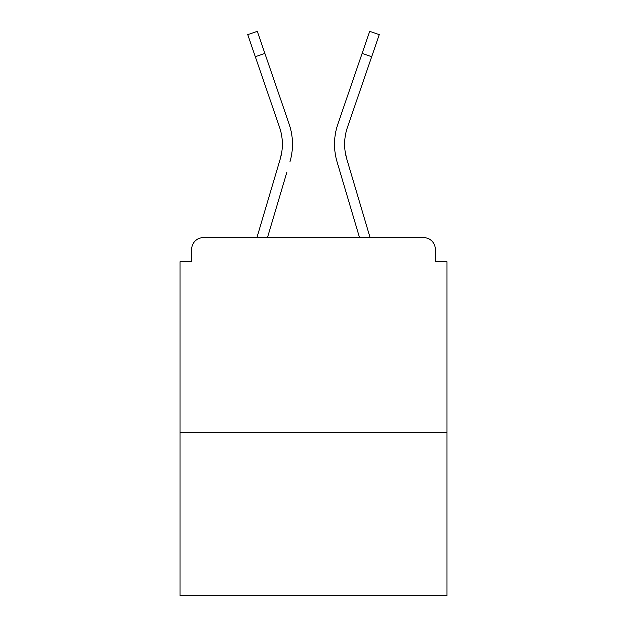 <?xml version="1.0" encoding="UTF-8"?>
<svg xmlns="http://www.w3.org/2000/svg" width="627" height="627" viewBox="0 0 627 627"><rect width="100%" height="100%" fill="white"/><g stroke="black" fill="none" stroke-linecap="round" stroke-linejoin="round"><path stroke-width="0.94" d="M435.31 261.741L435.31 249.287L435.31 261.741L446.988 261.741L446.988 595.65L180.012 595.65L180.012 261.741L191.69 261.741L191.69 249.287L191.69 261.741M446.988 432.199L180.012 432.199M435.31 249.287A11.678 11.678 0 0 0 423.633 237.609L203.367 237.609A11.678 11.678 0 0 0 191.69 249.287M423.633 237.609L374.209 237.609M252.791 237.609L203.367 237.609M281.75 152.189L280.214 159.039L281.75 152.189M267.47 237.609L286.821 172.362M277.118 169.486L256.913 237.609L277.118 169.486M345.25 152.189L346.786 159.039L345.25 152.189M340.179 172.362L337.083 161.915A62.269 62.269 0 0 1 337.89 123.989L369.703 31.35L379.272 34.634L347.46 127.273A52.151 52.151 0 0 0 346.786 159.039L370.087 237.609M255.314 56.72L247.728 34.634L257.297 31.35L264.884 53.436L255.314 56.72L279.54 127.273A52.151 52.151 0 0 1 280.214 159.039L256.913 237.609M279.54 127.273A52.151 52.151 0 0 1 282.369 144.21A52.151 52.151 0 0 0 279.54 127.273A52.151 52.151 0 0 1 282.369 144.21A52.151 52.151 0 0 0 279.54 127.273A52.151 52.151 0 0 1 282.369 144.21A52.151 52.151 0 0 0 279.54 127.273A52.151 52.151 0 0 1 282.369 144.21M289.917 161.915A62.269 62.269 0 0 0 289.11 123.989L264.884 53.436M289.11 123.989L278.278 92.451M359.53 237.609L337.083 161.915M337.89 123.989L348.722 92.451M371.686 56.72L362.116 53.436"/></g></svg>
